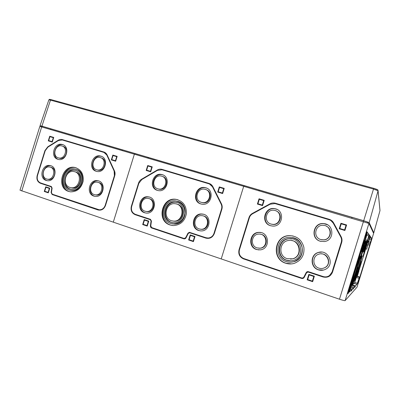 <?xml version="1.0" encoding="UTF-8"?>
<svg xmlns="http://www.w3.org/2000/svg" width="400" height="400" viewBox="0 0 400 400"><rect width="100%" height="100%" fill="white"/><g stroke="black" fill="none" stroke-linecap="round" stroke-linejoin="round"><path stroke-width="0.6" d="M113.295 222.155L221.225 258.93L243.69 186.32L39.83 126.395L20 190.19L113.295 222.155L134.39 154.145L113.295 222.155M229.44 182.125L229.665 181.385L244.24 185.665L244.01 186.41L244.24 185.665L259.06 190.025L258.83 190.775M147.91 158.125L148.13 157.42L135.12 153.6L134.905 154.295L135.12 153.6L122.32 149.835L122.105 150.53M189.11 239.725L190.45 235.4L194.52 236.76L193.18 241.095L189.11 239.725L188.755 240.005L190.33 234.93M190.45 235.4L190.345 234.935M194.52 236.76L194.99 236.565M193.18 241.095L193.465 241.49M193.44 241.58L188.62 239.995L190.2 234.885L195.015 236.49L193.43 241.615L188.62 239.995M143.145 224.295L144.45 220.085L148.305 221.37L147 225.585L143.145 224.295L142.845 224.58L144.45 220.085M148.305 221.37L148.745 221.2M147 225.585L147.27 225.95M147.24 226.055L142.68 224.56L144.22 219.59L148.775 221.105L147.23 226.085L142.68 224.56M218.205 191.775L219.55 187.42L223.725 188.67L222.375 193.035L218.205 191.775L217.83 192.095L219.41 186.96L224.225 188.4M219.55 187.42L219.295 186.91L224.23 188.385L222.635 193.55L217.705 192.06L219.295 186.91M223.725 188.67L224.2 188.49M222.375 193.035L222.66 193.46M146.65 170.17L147.94 165.995L151.775 167.145L150.475 171.325L146.65 170.17L146.35 170.495L147.87 165.575L152.235 166.88M147.94 165.995L147.71 165.515L152.24 166.865L150.71 171.81L146.185 170.445L147.71 165.515M151.775 167.145L152.2 166.995M150.475 171.325L150.745 171.695M171.455 220.73C162.19 218.15 165.84 202.08 175.3 203.75C185.36 204.58 183.535 222.04 173.455 221.1L171.455 220.73M176.53 204.01C186.165 205.455 183.905 222.155 174.18 221.22L172.945 221.055M172.75 222.67L171.705 222.395C160.72 219.32 165.12 200.28 176.325 202.34L177.005 202.455M170.97 222.28C159.955 219.195 164.37 200.09 175.61 202.155C187.45 203.205 185.305 223.755 173.425 222.725L170.97 222.28M170.61 223.445C158.27 219.975 163.28 198.58 175.855 200.96C181.95 202.48 184.96 206.61 184.885 213.35C183.555 219.99 179.735 223.52 173.415 223.945L170.61 223.445M177.3 201.275C189.735 203.525 186.635 225.105 173.995 224.035L172.545 223.88M172.39 225.5L170.72 225.085C156.645 221.1 162.445 196.715 176.78 199.525L177.815 199.73M170.13 224.995C156.02 221.005 161.84 196.55 176.205 199.37C183.105 201.135 186.51 205.84 186.415 213.485C184.92 221.02 180.59 225.05 173.425 225.575L170.13 224.995M199.195 228.955C192.01 226.965 194.495 214.69 201.88 215.665C209.905 215.985 209.06 229.71 201.025 229.26L199.195 228.955M203.005 215.87C210.655 216.775 209.37 229.81 201.665 229.355L200.535 229.235M200.37 230.88L199.355 230.625C190.42 228.135 193.585 212.89 202.75 214.18L203.44 214.275M198.705 230.535C189.745 228.04 192.92 212.74 202.115 214.03C211.995 214.5 210.965 231.395 201.05 230.915L198.705 230.535M145.075 211.235C138.16 209.32 140.99 197.12 148.045 198.425C155.62 199.115 153.905 212.455 146.35 211.495L145.075 211.235M149.01 198.645C156.43 199.535 154.58 212.6 147.155 211.645L146.19 211.48M145.935 213.06L145.415 212.91C136.825 210.52 140.39 195.38 149.14 197.055L149.44 197.105M144.605 212.765C135.99 210.365 139.565 195.175 148.34 196.855C157.685 197.755 155.575 214.22 146.24 213.09L144.605 212.765M201.29 202.36C193.59 200.31 197.205 187.19 204.89 189.275C212.755 190.7 210.02 204.125 202.175 202.565L201.29 202.36M205.98 189.635C213.4 191.57 210.335 204.27 202.81 202.75L201.93 202.545M201.31 204.07C191.87 201.36 196.52 185.275 205.97 187.935L206.62 188.115M200.805 203.93C191.205 201.36 195.785 185.015 205.35 187.695C215.025 189.52 211.655 206.045 201.975 204.195L200.805 203.93M157.81 188.825C150.45 186.87 154.1 174.005 161.42 176.105C168.925 177.565 165.925 190.7 158.47 188.99L157.81 188.825M162.37 176.425C169.675 178.115 166.54 190.905 159.235 189.215L158.58 189.055M157.86 190.5C148.965 187.785 153.705 172.21 162.625 174.84L162.965 174.935M157.335 190.36C148.165 187.905 152.765 171.895 161.87 174.565C171.125 176.42 167.425 192.625 158.205 190.57L157.335 190.36M161.975 169.775L208.875 183.795C210.51 184.315 211.73 185.355 212.545 186.915L221.1 204.03C221.875 205.645 222.005 207.325 221.495 209.085L213.98 233.36C212.93 236.21 210.96 237.765 208.07 238.03L205.97 237.725L189.34 232.295L187.95 233.185L185.735 237.595L184.4 238.48L183.885 238.405L151.755 227.61L150.76 225.87L151.435 221.06L150.44 219.33L135.315 214.32C132.085 212.845 130.875 210.215 131.685 206.435L138.85 183.34L141.795 179.555L157.43 170.375L161.975 169.775M187.95 233.185L185.875 237.61L184.29 238.48M188.295 233.375L189.685 232.765L205.845 238.12C209.855 239.005 212.695 237.455 214.36 233.48L221.875 209.2C222.42 207.335 222.28 205.545 221.46 203.835L212.895 186.715C212.03 185.055 210.735 183.955 208.995 183.405L162.095 169.395C160.435 168.93 158.825 169.145 157.265 170.03L141.635 179.21C140.12 180.135 139.075 181.475 138.505 183.23L131.345 206.325C130.48 210.34 131.765 213.13 135.2 214.7L150.325 219.715L151.07 221.01L150.39 225.82C150.315 226.88 150.73 227.605 151.635 227.995L183.765 238.8C184.755 239.045 185.525 238.71 186.075 237.785L188.295 233.375L188.09 233.205L189.59 232.32M209.5 184.02L212.665 186.96L221.215 204.07C221.99 205.68 222.12 207.36 221.61 209.115L214.1 233.375C213.05 236.225 211.085 237.78 208.195 238.04L207.315 238.005M365.39 241.11L364.34 244.815C362.82 248.995 359.845 258.855 359.46 261.005L352.03 285.08L351.105 286.405L354.035 287.37L354.955 286.42L354.775 287.475L355.495 285.865L356.96 284.36L359.545 276.98L357.005 276.155L359.545 276.98L357.865 283.425L370 243.975L368.34 243.425L369.925 243.91L371.6 238.195L370.365 236.46L368.355 242.58L366.4 241.885L368.175 242.425L370.035 235.995L369.45 235.18L367.305 241.69L365.21 240.94L367.1 241.515L369.075 234.65L367.275 232.12L364.105 241.075L347.865 293.705L348.42 293.135L351.52 283.7L351.975 283.32L351.155 283.05L351.975 283.32L349.445 292.075L351.575 289.895L351.4 291.035L352.245 289.205L353.275 288.145L353.155 289.165L354.035 287.37M357.86 261.315L357.865 261.315C358.93 258.85 362.095 248.84 363.265 244.21L363.235 244.2M363.265 244.21L364.4 240.805M370.445 242.24L371.665 238.285L370.445 242.24M368.78 240.58L370.145 236.15L368.78 240.58M357.55 282.905L358.98 278.71L357.55 282.905M365.32 237.125L366.99 231.72L365.32 237.125M367.745 239.55L369.205 234.83L367.745 239.55M349.28 291.145L351.215 285.595L349.28 291.145M357.33 276.26L358.955 270.99L357.005 276.155M366.55 235.925L365.215 240.94L364.24 240.645L365.21 240.94L366.72 233.675L367.04 233.905L366.55 235.925M364.205 240.75L367.305 241.69M365.365 241.21L366.5 241.445L366.4 241.885L365.275 241.545L366.405 241.885L366.475 241.545L366.37 241.88M365.255 241.635L368.355 242.58M352.44 285.59L353.01 284.21L354.605 282.78L356.935 275.64L357.455 275.275L365.735 248.92L366.7 249.22L369.49 239.1M370 243.975L368.36 243.47L370 243.97M352.72 284.95L355.495 285.865M351.725 285.355L354.955 286.42M350.825 287.33L353.275 288.145M350.44 288.605L352.245 289.205M350.19 289.435L351.575 289.895M369.24 239.895L366.7 249.22M357.04 287.115L373.62 233.38L368.925 223.44L243.69 186.32L221.225 258.93L339.475 299.22C342.7 300.285 344.58 300.75 345.115 300.61L357.04 287.115L373.62 233.375M306.63 272.685L308.2 272.055L322.95 276.945C327.525 277.98 330.715 276.38 332.52 272.14L341.695 242.42C342.275 240.425 342.075 238.495 341.1 236.64L333.635 222.925C332.615 221.125 331.105 219.91 329.115 219.28L275.44 203.25C273.55 202.72 271.73 202.915 269.975 203.835L252.435 213.39C250.735 214.35 249.58 215.765 248.97 217.64L239.025 249.79C238.135 254.09 239.645 257.13 243.565 258.91L301.595 278.425C302.725 278.715 303.595 278.37 304.205 277.385L306.63 272.685L306.295 272.46L307.03 271.71L306.235 272.475L303.87 277.16L303.08 277.905L303.81 277.175L306.235 272.475M346.605 224.965L340.94 223.275L339.235 228.79L344.895 230.5L346.605 224.965L340.97 223.3L339.275 228.8L339.8 228.495L341.24 223.83L346.035 225.26L344.59 229.94L339.8 228.495M264.2 200.335L259.035 198.79L257.405 204.055L262.57 205.615L264.2 200.335M314.355 276.19L308.835 274.355L307.145 279.825L312.66 281.68L314.355 276.19L313.8 276.47L312.365 281.115L307.7 279.55L309.13 274.915L313.8 276.47M364.205 245.195L364.25 245.215C362.84 249.03 359.91 258.765 359.67 260.435L359.585 260.425M352.28 285.535L352.445 284.715L352.045 285.035M352.08 285.04L359.67 260.435M365.735 248.92L367.54 242.33M367.865 241.075L367.565 242.24M364.25 245.215L365.62 241.75M358.76 258.39L362.775 245.375M358.125 260.445C359.155 258.025 362.1 248.66 363.11 244.595L363.96 241.545M357.865 261.315L351.155 283.05M364.82 240.435L364.7 240.785M364.665 240.89L361.615 251.665L365.155 241.035M365.185 240.935L365.285 240.575L364.355 240.295M351.895 283.725C353.87 279.325 360.84 256.365 360.235 256.225L360.21 256.21C359.865 255.34 352.73 277.67 351.6 283.195M361.62 261.26C361.41 260.985 357.425 273.845 357.725 273.83L357.745 273.835C358.025 273.875 361.915 261.3 361.63 261.27L361.62 261.26M364.455 245.26C364.265 244.71 359.83 259.04 360.185 259.065L360.195 259.07C360.475 259.335 364.795 245.35 364.465 245.265L364.465 245.265M367.09 240.84L366.88 241.45M366.845 241.55L366.7 241.98M366.67 242.065L363.79 252.095L367.055 242.185M367.085 242.095L367.205 241.66M366.12 241.435L366.01 241.765M365.98 241.855L363.1 251.96L366.405 241.985M366.43 241.895L366.55 241.46M366.58 241.36L366.75 240.735M366.905 244.09C366.765 243.58 362.715 256.665 363.02 256.66L363.03 256.665C363.24 256.94 367.195 244.14 366.91 244.095L366.91 244.095M362.21 255.72C362 255.35 357.785 268.945 358.115 268.95L358.13 268.955C358.42 269.065 362.53 255.785 362.22 255.73L362.22 255.73M358.755 268.515C358.5 268.33 354.425 281.47 354.74 281.46L354.76 281.46C355.09 281.395 359.065 268.56 358.77 268.52L358.77 268.52M358.065 267.155C357.725 266.87 352.385 284.07 352.815 284.075L352.845 284.075C353.315 283.93 358.48 267.245 358.085 267.16L358.085 267.16M352.34 281.725L352.295 281.725C351.69 281.66 359.17 257.66 359.37 259.02C359.915 259.195 352.99 281.565 352.34 281.725M351.91 283.125L351.855 283.125C351.17 283.06 359.585 256.08 359.805 257.62C360.41 257.83 352.655 282.89 351.91 283.125M365.09 241.015L362.045 250.27L364.735 240.91M364.77 240.805L364.89 240.455M365.215 240.555L365.12 240.915M352.77 280.325L352.735 280.325C352.205 280.26 358.76 259.235 358.94 260.415C359.42 260.56 353.33 280.225 352.77 280.325M368.12 223.075L367.86 222.2L363.745 220.79L352.065 217.355L351.82 218.15M353.77 281.085L353.75 281.085C353.475 281.05 357.065 269.535 357.16 270.145C357.42 270.19 354.055 281.045 353.77 281.085M353.36 282.415L353.335 282.415C352.99 282.375 357.455 268.05 357.57 268.815C357.89 268.88 353.725 282.335 353.36 282.415M353.255 282.745L353.23 282.745C352.87 282.71 357.555 267.68 357.675 268.485C358.01 268.555 353.64 282.655 353.255 282.745M355.15 280.195L358.38 269.78L355.15 280.195M358.12 272.605L361.25 262.495L358.12 272.605M358.53 267.665L358.515 267.66C358.25 267.635 361.73 256.435 361.82 257.02C362.07 257.06 358.755 267.775 358.53 267.665M360.61 257.725L360.6 257.72C360.32 257.685 363.945 245.99 364.045 246.61C364.315 246.675 360.83 257.955 360.61 257.725L360.455 257.67M362.25 247.08L359.285 256.69M363.405 255.44L366.53 245.32L363.405 255.44M367 242.17L364.18 250.835L366.725 242.085M366.76 241.995L366.905 241.57M367.145 241.64L367.025 242.075M366.345 241.97L363.5 250.655L366.035 241.875M366.065 241.785L366.18 241.455M312.365 281.115L312.685 281.61M309.13 274.915L308.91 274.38M308.885 274.37L307.205 279.81L312.67 281.645M307.7 279.55L307.145 279.825M263.68 200.62L262.295 205.09L257.93 203.77L259.305 199.315L263.68 200.62L264.175 200.42M262.295 205.09L262.59 205.55M264.2 200.35L259.125 198.83L257.5 204.085M259.305 199.315L259.035 198.79M257.93 203.77L257.505 204.09M346.035 225.26L346.59 225.01M344.59 229.94L344.9 230.475M341.24 223.83L340.94 223.275M285.78 263.25C288.67 264.18 291.565 264.19 294.465 263.285C301.5 260.32 304.635 254.99 303.87 247.295C301.81 239.855 296.985 235.965 289.39 235.62C274.285 235.48 271.145 259.12 285.78 263.25M293.075 235.975L289.67 235.68C274.605 235.54 271.475 259.115 286.07 263.225L291.475 263.9M291.065 262.17L293.965 261.66C305.99 258.645 304.72 239.29 292.47 237.62M286.29 261.585C288.755 262.375 291.22 262.41 293.695 261.68C299.995 259.135 302.81 254.44 302.15 247.6C300.305 240.99 296 237.575 289.24 237.365C276.105 237.46 273.56 258.02 286.29 261.585M286.675 260.34C288.83 261.03 290.99 261.07 293.16 260.46C305.57 257.46 301.77 237.195 289.17 238.675C277.49 238.905 275.355 257.18 286.675 260.34M292.095 238.875L289.52 238.74C277.88 238.97 275.755 257.18 287.035 260.325L290.84 260.87M290.545 259.13L292.835 258.81C302.295 256.73 301.23 241.48 291.61 240.55M287.19 258.68L292.495 258.82C303.175 256.42 299.92 238.985 289.13 240.425C279.37 240.775 277.72 256.05 287.19 258.68M256.515 249.52L260.285 249.865C270.605 248.9 269.405 231.86 259.1 232.39C249.7 231.99 247.415 246.99 256.515 249.52M260.94 232.585L259.555 232.48C250.18 232.075 247.91 247.025 256.975 249.545L258.95 249.94M258.93 248.22L260.41 248.2C268.17 247.61 268.255 234.96 260.53 234.245M257.02 247.89L259.96 248.175C268.38 247.49 267.405 233.57 259.01 234.1C251.48 233.875 249.74 245.875 257.02 247.89M318.43 269.855C321.005 270.65 323.46 270.415 325.805 269.15C335.085 264.445 328.29 249.135 318.485 252.43C310.06 254.37 309.99 267.5 318.43 269.855M321.675 252.115L318.73 252.445C310.335 254.375 310.27 267.46 318.675 269.805L323.485 270.065M322.835 268.375L324.955 267.635C331.505 264.535 328.635 253.65 321.37 253.87M318.95 268.165C320.96 268.785 322.885 268.62 324.73 267.68C332.46 263.975 326.85 251.295 318.825 254.185C312.165 255.88 312.24 266.3 318.95 268.165M270.49 225.695L272.63 226.07C282.955 227.03 285.095 210.235 274.865 208.705C264.6 206.24 260.285 222.955 270.49 225.695M276.815 209.34L275.26 208.875C265.03 206.42 260.735 223.075 270.905 225.805L271.035 225.845M271.41 224.17L273.02 224.47C280.66 225.32 283.325 213.25 276.025 210.87M270.995 224.055L272.615 224.355C281.03 225.245 282.785 211.5 274.415 210.36C266.18 208.5 262.835 221.885 270.995 224.055M320.235 241.225L324.32 241.555C334.57 240.55 334.23 224.36 323.985 223.635C313.405 221.905 309.86 238.46 320.235 241.225M327.465 224.78L324.21 223.755C313.665 222.035 310.135 238.525 320.47 241.28L321.015 241.435M321.205 239.665L324.07 239.89C331.045 239.405 332.815 229.01 326.415 226.22M320.755 239.54L323.845 239.83C332.335 239.21 332.055 225.755 323.575 225.36C315.135 224.195 312.505 237.36 320.755 239.54M307.03 271.71L308.33 271.635L323.08 276.52C325.37 277.215 327.495 276.915 329.455 275.615L332.085 271.995L341.255 242.285C341.8 240.405 341.615 238.595 340.7 236.845L333.24 223.135C332.275 221.435 330.86 220.29 328.985 219.7L274.97 203.565L270.17 204.205L252.625 213.76C251.025 214.665 249.94 216 249.365 217.765L239.42 249.92C238.58 253.97 240 256.83 243.69 258.505L301.725 278.005L303.08 277.905M327.82 276.465L329.495 275.6L332.125 271.985L341.29 242.295C341.835 240.42 341.65 238.605 340.735 236.86L333.275 223.16L330.94 220.62M307.455 271.575L307.085 271.695M302.765 278.03L303.14 277.89M313.87 266.605L314.26 266.735M40.975 126.65L41.16 126.05L42.565 126.395L50.64 128.77L50.435 129.43M44.7 191.235L45.925 187.285L49.33 188.415L48.1 192.375L44.7 191.235L44.495 191.53L45.925 187.285M49.33 188.415L49.71 188.29M48.1 192.375L48.345 192.68M48.305 192.81L44.28 191.49L45.73 186.82L49.75 188.16L48.295 192.84L44.28 191.49M111.775 159.64L113.04 155.555L116.715 156.655L115.445 160.745L111.775 159.64L111.515 159.965M111.51 159.965L113.005 155.15L117.16 156.395M113.04 155.555L112.825 155.085L117.165 156.38L115.66 161.22L111.33 159.91L112.825 155.085M116.715 156.655L117.12 156.52M115.445 160.745L115.7 161.095M48.7 140.595L49.92 136.67L53.305 137.685L52.085 141.615L48.7 140.595L48.5 140.92L49.935 136.3L53.725 137.43L52.285 142.065L48.285 140.855L49.725 136.225L53.725 137.42M49.92 136.67L49.725 136.225M53.305 137.685L53.68 137.57M52.085 141.615L52.325 141.925M69.885 187.42C61.46 185.085 65.52 169.55 74.015 171.575C82.975 172.835 79.89 189.32 70.99 187.675L69.885 187.42M74.975 171.835L75.015 171.845C83.95 173.105 80.88 189.54 72.005 187.9L71.015 187.68M70.72 189.18L70.445 189.095C60.47 186.315 65.315 167.925 75.375 170.37L74.375 170.09C84.945 171.62 81.31 191.09 70.785 189.19L69.43 188.88C59.43 186.09 64.29 167.645 74.375 170.09M69.09 189.97C57.9 186.835 63.375 166.205 74.65 168.98C86.42 170.72 82.375 192.405 70.64 190.325L69.09 189.97M75.69 169.26C87.225 171.295 83.005 192.56 71.455 190.495L70.4 190.29M70.13 191.79L69.455 191.595C56.7 188.005 62.99 164.515 75.83 167.735L76.16 167.805M68.64 191.43C55.86 187.83 62.165 164.28 75.03 167.505C81.12 169.47 83.82 174.085 83.125 181.355C81.14 188.42 76.915 191.915 70.46 191.84L68.64 191.43M94.32 194.62C87.72 192.795 90.72 180.79 97.41 182.245C104.545 183.11 102.355 196.04 95.275 194.835L94.32 194.62M98.25 182.46L98.35 182.485C105.465 183.35 103.285 196.24 96.22 195.035L95.325 194.84M95.035 196.365L94.815 196.295C86.62 194.02 90.38 179.135 98.68 180.975L97.74 180.73C106.55 181.835 103.85 197.825 95.085 196.37L93.865 196.1C85.65 193.815 89.42 178.88 97.74 180.73M46.63 179.005C40.35 177.275 43.43 165.515 49.76 167.03C56.48 167.975 54.02 180.51 47.37 179.18L46.63 179.005M50.415 167.205L50.825 167.31C57.525 168.255 55.075 180.755 48.44 179.425L47.785 179.275M47.255 180.68C39.54 178.55 43.225 164.11 51.04 165.83M46.18 180.44C38.375 178.275 42.235 163.65 50.105 165.565C58.415 166.77 55.37 182.28 47.135 180.665L46.18 180.44M58.31 157.855C51.745 156.125 55.335 143.94 61.82 145.935C68.49 147.34 65.27 159.735 58.69 157.955L58.31 157.855M62.48 146.16L62.845 146.285C69.505 147.69 66.29 160.045 59.725 158.27L59.06 158.07M58.47 159.45C50.845 156.8 55.43 142.53 63.175 144.82M57.865 159.295C49.7 157.13 54.195 141.975 62.255 144.49C70.505 146.265 66.515 161.6 58.365 159.425L57.865 159.295M96.63 169.785C89.76 167.965 93.385 155.51 100.19 157.555C107.18 159 104.005 171.685 97.095 169.905L96.63 169.785M100.995 157.835L101.115 157.88C108.09 159.315 104.925 171.96 98.03 170.185L97.215 169.94M96.745 171.41C88.6 168.71 93.36 153.87 101.555 156.405L100.63 156.075C109.27 157.895 105.345 173.58 96.785 171.415L96.175 171.26C87.62 168.985 92.175 153.485 100.63 156.075M62.325 139.99L103.66 152.345C105.095 152.805 106.16 153.75 106.855 155.195L114.125 171.015L114.385 175.72L105.185 205.37C104.065 208.325 102.09 209.8 99.25 209.8L52.29 194.185L51.435 192.58L52.115 188.075L51.26 186.475L40.595 182.94C37.735 181.615 36.7 179.17 37.48 175.62L45.215 150.73L47.905 147.14L58.28 140.615L62.325 139.99M104.045 152.48L107.035 155.26L114.305 171.07L114.565 175.77L105.37 205.4C104.255 208.355 102.275 209.83 99.435 209.83L98.915 209.765M62.435 139.63C60.97 139.225 59.54 139.445 58.14 140.295L47.77 146.82L44.91 150.635L37.18 175.52C36.345 179.295 37.445 181.885 40.485 183.3L51.15 186.835L51.79 188.035L51.11 192.54L52.18 194.545L97.92 209.925C101.445 210.69 103.98 209.21 105.52 205.48L114.72 175.825C115.235 174.075 115.145 172.41 114.445 170.825L107.17 155C106.43 153.47 105.3 152.46 103.775 151.975L62.435 139.63L62.525 140.05M259.05 190.05L352.055 217.39M50.63 128.795L122.31 149.86M148.12 157.45L229.655 181.415M41.92 126.15L40.05 125.69L48.87 99.85L50.475 100.125L41.92 126.15L363.695 220.71L369.185 222.59L373.8 232.78L373.3 232.695M40.05 125.69L41.125 126.16M185.735 237.595L186.075 237.785M213.98 233.36L214.36 233.48M221.495 209.085L221.875 209.2M221.1 204.03L221.46 203.835M212.545 186.915L212.895 186.715M208.995 183.405L209 183.835M162.095 169.395L162.125 169.82M205.845 238.12L206.08 237.76M189.685 232.765L189.925 232.41M183.765 238.8L184.01 238.44M151.635 227.995L151.895 227.655M150.39 225.82L150.76 225.87M151.07 221.01L151.435 221.06M150.325 219.715L150.58 219.385M135.2 214.7L135.465 214.37M131.345 206.325L131.69 206.425M138.505 183.23L138.85 183.335M141.635 179.21L141.88 179.51M157.265 170.03L157.505 170.33M351.005 283.53L351.52 283.7M350.56 284.98L351.01 285.13M348.535 291.545L348.94 291.68M348.075 293.02L348.42 293.135M366.71 235.3L368.745 235.91M367.01 234.03L369.075 234.65L367.01 234.03M365.535 239.7L367.425 240.275M368.86 236.915L369.72 237.175M369.23 235.755L370.035 235.995L369.23 235.755M367.57 240.985L368.485 241.265M369.545 238.935L371.25 239.455M369.935 237.69L371.6 238.195L369.935 237.69M368.77 241.87L370.355 242.35M368.035 244.71L369.655 245.205M356.835 275.86L357.235 275.985M356.66 276.35L359.28 277.2M356.31 277.43L358.905 278.275M354.74 282.41L357.34 283.265M353.95 283.365L356.96 284.36M365.87 236.445L366.325 236.58M366.875 244.92L367.86 245.225M345.115 300.61L368.925 223.44M339.475 299.22L363.435 221.565M365.515 242.05L365.19 241.875M363.5 221.585L363.745 220.79M367.64 222.9L367.86 222.2M333.24 223.135L333.635 222.925M340.7 236.845L341.1 236.64M341.255 242.285L341.695 242.42M332.085 271.995L332.52 272.14M303.81 277.175L304.205 277.385M329.115 219.28L329.03 219.715M275.44 203.25L275.395 203.68M269.975 203.835L270.21 204.185M252.435 213.39L252.68 213.73M248.97 217.64L249.365 217.765M239.025 249.79L239.425 249.9M243.565 258.91L243.775 258.53M301.595 278.425L301.77 278.02M308.2 272.055L308.375 271.65M322.95 276.945L323.115 276.53M21.77 190.97L41.7 126.86M42.36 127.055L42.565 126.395M105.185 205.37L105.52 205.48M114.385 175.72L114.72 175.825M114.125 171.015L114.445 170.825M106.855 155.195L107.17 155M103.775 151.975L103.84 152.405M97.92 209.925L98.205 209.61M52.18 194.545L52.48 194.245M51.11 192.54L51.435 192.585M51.79 188.035L52.115 188.085M51.15 186.835L51.44 186.55M40.485 183.3L40.79 183.005M37.18 175.52L37.485 175.605M44.91 150.635L45.215 150.73M47.77 146.82L48.005 147.08M58.14 140.295L58.37 140.56M363.695 220.71L373.51 189.06L378.055 190.8L378.045 190.305C377.355 189.685 379.16 190.08 373.78 188.325L373.51 189.06L50.475 100.125L51.08 99.625L373.775 188.33L377.425 189.73M148.155 158.195L148.365 157.52M50.755 129.525L50.955 128.89M258.97 190.815L259.195 190.095M369.185 222.59L378.055 190.8L379.98 210.64L373.8 232.785L379.98 210.64M174.18 221.22L173.455 221.1M176.325 202.34L175.61 202.155M173.995 224.035L173.415 223.945M176.78 199.525L176.205 199.37M201.665 229.355L201.025 229.26M202.75 214.18L202.115 214.03M147.155 211.645L146.35 211.495M149.14 197.055L148.34 196.855M202.81 202.75L202.175 202.565M205.97 187.935L205.35 187.695M159.235 189.215L158.47 188.99M162.625 174.84L161.87 174.565M289.39 235.62L289.67 235.68M293.695 261.68L293.965 261.66M289.17 238.675L289.52 238.74M292.495 258.82L292.835 258.81M259.1 232.39L259.555 232.48M259.96 248.175L260.41 248.2M274.865 208.705L275.26 208.875M272.615 224.355L273.02 224.47M72.005 187.9L70.99 187.675M71.455 190.495L70.64 190.325M75.83 167.735L75.03 167.505M96.22 195.035L95.275 194.835M48.44 179.425L47.37 179.18M50.915 165.785L50.105 165.565M59.725 158.27L58.69 157.955M63.075 144.775L62.255 144.49M98.03 170.185L97.095 169.905M48.87 99.85C50.025 99.045 48.66 99.25 51.045 99.615M378.08 190.68L379.97 210.29M373.775 188.325L51.08 99.625"/></g></svg>
